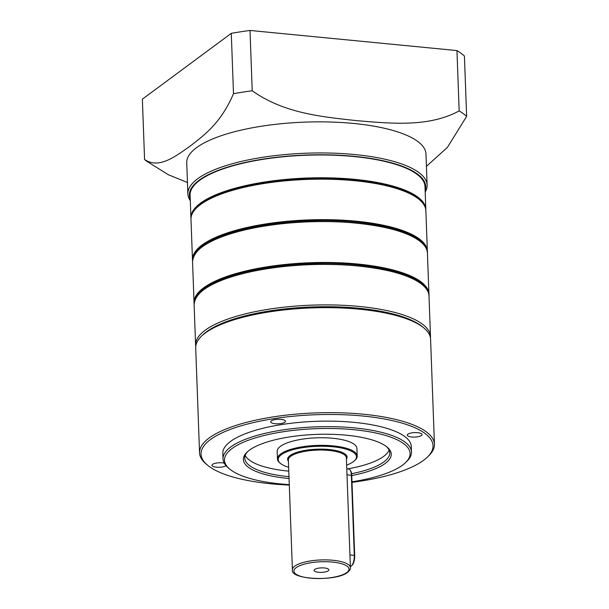 <?xml version="1.0" encoding="UTF-8"?>
<svg xmlns="http://www.w3.org/2000/svg" width="609" height="609" viewBox="0 0 609 609"><rect width="100%" height="100%" fill="white"/><g stroke="black" fill="none" stroke-linecap="round" stroke-linejoin="round"><path stroke-width="0.91" d="M314.663 569.461A7.399 2.246 177.9 0 0 314.061 570.389A7.399 2.246 177.9 0 0 320.007 572.369A7.399 2.246 177.9 0 0 328.251 570.778A7.399 2.246 177.9 0 0 328.852 569.849A7.399 2.246 177.9 0 0 322.907 567.87A7.399 2.246 177.9 0 0 314.663 569.461M350.358 566.492A8.709 3.357 -84.4 0 0 351.172 566.126A8.709 3.357 -84.4 0 0 351.507 565.845A8.709 3.357 -84.4 0 0 354.309 555.294L351.37 475.165A8.709 3.357 -84.4 0 0 350.099 469.973A8.709 3.357 -84.4 0 0 348.774 469.037L346.78 468.846M346.643 465.124A39.174 11.883 177.9 0 0 353.319 461.706A39.174 11.883 177.9 0 0 354.598 460.632A39.174 11.883 177.9 0 0 331.121 446.618A39.174 11.883 177.9 0 0 281.381 454.71A39.174 11.883 177.9 0 0 280.376 463.35A39.174 11.883 177.9 0 0 288.643 467.255M354.598 460.632L355.268 459.985A39.897 12.104 177.9 0 0 357.201 456.057A39.897 12.104 177.9 0 0 325.145 445.385A39.897 12.104 177.9 0 0 280.688 453.956A39.897 12.104 177.9 0 0 277.453 458.98A39.897 12.104 177.9 0 0 279.668 462.756L280.376 463.35M357.201 456.057L356.92 448.46A39.897 12.104 177.9 0 0 324.863 437.787A39.897 12.104 177.9 0 0 280.414 446.359A39.897 12.104 177.9 0 0 277.171 451.383L277.453 458.98M350.099 469.973L350.586 470.681A7.978 3.083 95.6 0 1 351.751 475.439L354.689 555.568A7.978 3.083 95.6 0 1 352.116 565.236L351.507 565.845M425.874 210.744A117.522 35.657 177.9 0 0 419.35 199.63A117.522 35.657 177.9 0 0 249.888 186.072A117.522 35.657 177.9 0 0 196.684 207.791A117.522 35.657 177.9 0 0 190.99 219.362L192.474 259.837A117.522 35.657 -2.1 0 1 251.372 226.556A117.522 35.657 -2.1 0 1 427.358 251.228L425.874 210.744M196.684 207.791L198.016 206.497A116.068 35.215 -2.1 0 1 250.565 185.052A116.068 35.215 -2.1 0 1 417.926 198.435L419.35 199.63M421.466 242.412A116.068 35.215 177.9 0 0 252.111 227.187A116.068 35.215 177.9 0 0 197.712 250.619M195.74 346.46A117.522 35.657 -2.1 0 1 195.603 345.082A117.522 35.657 -2.1 0 1 254.501 311.8A117.522 35.657 -2.1 0 1 430.487 336.472A117.522 35.657 -2.1 0 1 430.449 337.858M423.331 327.52A116.068 35.215 177.9 0 0 255.278 313.536A116.068 35.215 177.9 0 0 202.081 335.628M423.034 285.24A116.068 35.215 177.9 0 0 253.679 270.015A116.068 35.215 177.9 0 0 199.28 293.447M425.828 210.059A117.522 35.657 177.9 0 0 425.828 209.367A117.522 35.657 177.9 0 0 354.75 179.35A117.522 35.657 177.9 0 0 190.944 217.976A117.522 35.657 177.9 0 0 190.99 218.669M425.828 209.367L424.991 186.567A117.522 35.657 177.9 0 0 353.92 156.551A117.522 35.657 177.9 0 0 190.107 195.184L190.944 217.976M425.135 190.533A118.245 35.878 177.9 0 0 354.202 156.346A118.245 35.878 177.9 0 0 236.65 164.521A118.245 35.878 177.9 0 0 190.252 199.151M190.305 200.688A119.699 36.312 -2.1 0 1 187.876 193.883A119.699 36.312 -2.1 0 1 354.727 154.541A119.699 36.312 -2.1 0 1 427.115 185.106A119.699 36.312 -2.1 0 1 425.196 192.079M187.876 193.883L186.742 162.793A119.699 36.312 -2.1 0 1 353.585 123.452A119.699 36.312 -2.1 0 1 425.973 154.024L427.115 185.106M167.985 174.585L187.465 182.51M426.429 166.379L447.387 147.408L466.639 116.342A169.751 51.499 177.9 0 0 459.171 110.899C428.919 127.38 391.458 123.566 356.425 120.628C321.339 116.753 283.893 113.274 252.225 90.779A169.751 51.499 177.9 0 0 233.498 93.672C220.915 123.003 204.814 134.749 189.772 146.366C174.684 157.053 158.591 169.127 144.577 159.497A169.751 51.499 177.9 0 0 146.563 161.149L168.564 174.874M233.498 93.672L231.291 33.343A169.751 51.499 -2.1 0 1 250.01 30.45L456.956 50.57A169.751 51.499 -2.1 0 1 464.423 56.013L466.639 116.342M144.577 159.497L142.361 99.168L231.291 33.343M459.171 110.899L456.956 50.57M250.01 30.45L252.225 90.779M224.219 463.137A7.399 2.246 177.9 0 0 212.61 464.34A7.399 2.246 177.9 0 0 212.008 465.276A7.399 2.246 177.9 0 0 217.816 467.248A7.399 2.246 177.9 0 0 226.084 465.748M271.302 420.895A7.399 2.246 177.9 0 0 270.701 421.831A7.399 2.246 177.9 0 0 276.646 423.811A7.399 2.246 177.9 0 0 284.89 422.22A7.399 2.246 177.9 0 0 285.492 421.283A7.399 2.246 177.9 0 0 279.546 419.304A7.399 2.246 177.9 0 0 271.302 420.895M407.893 434.179A7.399 2.246 177.9 0 0 407.299 435.108A7.399 2.246 177.9 0 0 413.237 437.095A7.399 2.246 177.9 0 0 421.481 435.504A7.399 2.246 177.9 0 0 422.083 434.567A7.399 2.246 177.9 0 0 416.137 432.588A7.399 2.246 177.9 0 0 407.893 434.179M351.979 481.818A92.857 28.174 177.9 0 0 402.564 465.124A92.857 28.174 177.9 0 0 405.594 462.566A92.857 28.174 177.9 0 0 349.939 429.353A92.857 28.174 177.9 0 0 232.037 448.536A92.857 28.174 177.9 0 0 229.662 469.021A92.857 28.174 177.9 0 0 289.283 484.635M229.662 469.021L228.246 467.826A94.311 28.615 -2.1 0 1 223.008 458.904A94.311 28.615 -2.1 0 1 230.659 447.029A94.311 28.615 -2.1 0 1 335.726 426.757A94.311 28.615 -2.1 0 1 411.494 451.992A94.311 28.615 -2.1 0 1 406.926 461.279L405.594 462.566M352.002 482.358A116.068 35.215 177.9 0 0 423.62 460.282A116.068 35.215 177.9 0 0 427.411 457.093A116.068 35.215 177.9 0 0 357.841 415.582A116.068 35.215 177.9 0 0 210.47 439.561A116.068 35.215 177.9 0 0 207.502 465.162A116.068 35.215 177.9 0 0 289.298 485.061M207.502 465.162L206.078 463.967A117.522 35.657 -2.1 0 1 199.554 452.845A117.522 35.657 -2.1 0 1 209.085 438.046A117.522 35.657 -2.1 0 1 340.028 412.788A117.522 35.657 -2.1 0 1 434.438 444.235A117.522 35.657 -2.1 0 1 428.744 455.806L427.411 457.093M201.396 336.275L202.728 334.988A116.068 35.215 -2.1 0 1 206.52 331.798A116.068 35.215 -2.1 0 1 317.198 306.807A116.068 35.215 -2.1 0 1 422.638 326.919L424.062 328.114A117.522 35.657 177.9 0 0 317.297 307.751A117.522 35.657 177.9 0 0 205.233 333.047A117.522 35.657 177.9 0 0 201.396 336.275A117.522 35.657 177.9 0 0 195.702 347.846L199.554 452.845M434.438 444.235L430.586 339.236A117.522 35.657 177.9 0 0 424.062 328.114M289.062 478.529A73.993 22.449 -2.1 0 1 246.942 452.259A73.993 22.449 -2.1 0 1 249.355 450.226A73.993 22.449 -2.1 0 1 319.915 434.293A73.993 22.449 -2.1 0 1 387.134 447.113A73.993 22.449 -2.1 0 1 385.246 463.434A73.993 22.449 -2.1 0 1 351.751 475.56M247.642 451.612A72.547 22.008 177.9 0 0 244.757 458.105A72.547 22.008 177.9 0 0 288.993 476.672M351.591 473.703A72.547 22.008 177.9 0 0 383.86 461.926A72.547 22.008 177.9 0 0 389.745 452.791A72.547 22.008 177.9 0 0 386.395 446.519M389.067 450.051A72.547 22.008 -2.1 0 1 383.655 456.4A72.547 22.008 -2.1 0 1 347.419 468.907M288.788 471.145A72.547 22.008 -2.1 0 1 245.229 455.319M411.494 451.992L411.288 446.466A94.311 28.615 177.9 0 0 335.529 421.23A94.311 28.615 177.9 0 0 230.453 441.502A94.311 28.615 177.9 0 0 222.803 453.378L223.008 458.904M350.403 567.672A29.019 8.8 177.9 0 0 327.086 559.907A29.019 8.8 177.9 0 0 294.756 566.149A29.019 8.8 177.9 0 0 292.404 569.803C289.777 579.715 336.206 581.854 347.579 572.361C349.764 570.458 350.708 568.89 350.403 567.672L346.376 457.839A29.019 8.8 177.9 0 0 323.059 450.074A29.019 8.8 177.9 0 0 290.729 456.308A29.019 8.8 177.9 0 0 288.377 459.962L292.404 569.803M346.765 572.582A27.565 8.366 177.9 0 0 332.331 562.069A27.565 8.366 177.9 0 0 296.141 567.657A27.565 8.366 177.9 0 0 310.575 578.169A27.565 8.366 177.9 0 0 346.765 572.582M346.422 459.125A29.742 9.021 177.9 0 0 326.363 449.305A29.742 9.021 177.9 0 0 290.044 455.555A29.742 9.021 177.9 0 0 288.422 461.257M354.689 555.568L349.931 554.868M351.751 475.439L346.993 474.738M253.154 271.112A117.233 35.566 -2.1 0 1 422.334 284.753M194.119 304.607C195.238 290.691 214.901 279.523 253.1 271.104C325.838 254.691 431.766 269.292 429.002 295.989A117.522 35.657 177.9 0 0 253.017 271.317A117.522 35.657 177.9 0 0 194.119 304.607L195.603 345.082M428.553 293.233A117.233 35.566 177.9 0 0 253.1 269.734A117.233 35.566 177.9 0 0 194.362 301.82M252.948 269.384A117.522 35.657 -2.1 0 1 428.934 294.056L427.434 253.161A117.522 35.657 177.9 0 0 251.448 228.489A117.522 35.657 177.9 0 0 192.551 261.779L194.05 302.673A117.522 35.657 -2.1 0 1 252.948 269.384M251.578 228.284A117.233 35.566 -2.1 0 1 420.758 241.925M426.985 250.406A117.233 35.566 177.9 0 0 251.532 226.906A117.233 35.566 177.9 0 0 192.794 258.992M199.95 292.906A117.233 35.566 -2.1 0 1 253.062 271.134M198.374 250.078A117.233 35.566 -2.1 0 1 251.487 228.306M428.926 295.022L428.934 294.056M192.551 261.779C193.67 247.863 213.333 236.695 251.532 228.276C324.27 211.863 430.198 226.464 427.434 253.161M427.358 252.195L427.358 251.228M430.487 336.472L429.002 295.989M192.551 260.804L192.474 259.837M194.126 303.632L194.05 302.673"/></g></svg>
